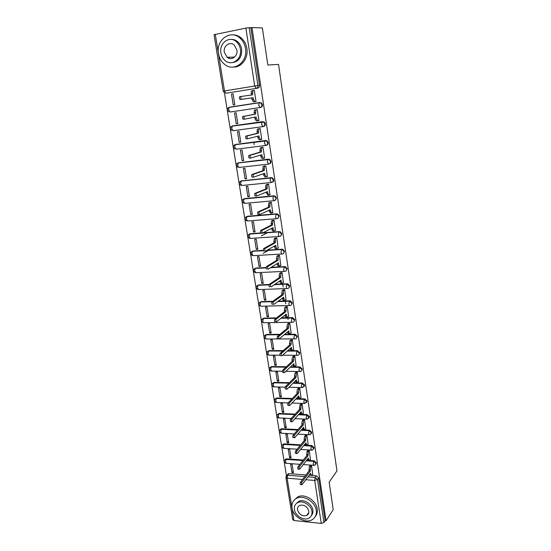 <?xml version="1.0" encoding="UTF-8"?>
<svg xmlns="http://www.w3.org/2000/svg" width="551" height="551" viewBox="0 0 551 551"><rect width="100%" height="100%" fill="white"/><g stroke="black" fill="none" stroke-linecap="round" stroke-linejoin="round"><path stroke-width="0.83" d="M260.182 107.514L260.664 107.431C261.945 107.087 262.545 106.157 262.448 104.642L261.408 102.885L259.349 102.596L260.85 102.975L261.89 104.731C261.98 106.247 261.388 107.183 260.1 107.528L230.125 112.039L228.644 109.807L228.989 107.424C226.929 108.767 226.86 110.207 228.796 111.743M263.302 126.537L263.543 126.482C264.824 126.151 265.417 125.242 265.327 123.748L264.225 121.957L262.248 121.737L263.674 122.074L264.776 123.872C264.866 125.366 264.273 126.282 262.985 126.606L261.601 124.395L262.248 121.737L232.37 125.959L231.675 128.576L233.135 130.732L262.917 126.62M266.381 145.306L266.395 145.306C267.669 144.996 268.261 144.107 268.172 142.633L267.008 140.801L265.665 140.498L265.114 140.65L266.457 140.953L267.628 142.778C267.717 144.259 267.118 145.147 265.844 145.457L264.48 143.329L265.114 140.65L235.353 144.493L234.671 147.131L236.117 149.211L265.72 145.478M269.315 163.888C270.52 163.551 271.071 162.683 270.982 161.285L269.742 159.425L267.944 159.329L269.205 159.597L270.445 161.464C270.527 162.924 269.935 163.799 268.668 164.088L267.318 162.035L267.944 159.329L238.308 162.807L237.633 165.465L239.058 167.47L268.489 164.108M272.201 182.257C273.337 181.892 273.854 181.045 273.757 179.722L272.442 177.828L270.741 177.794L271.912 178.028L273.227 179.929C273.31 181.369 272.717 182.223 271.45 182.498L270.121 180.514L270.741 177.794L241.221 180.914L240.56 183.586L241.965 185.522L271.223 182.519M275.052 200.399L276.499 197.94L275.107 196.011L273.503 196.046L274.577 196.239L275.975 198.174C276.058 199.593 275.472 200.433 274.205 200.688L272.897 198.787L273.503 196.046L244.107 198.808L243.452 201.501L244.837 203.36L273.93 200.716M277.862 218.327L279.212 215.951L277.732 213.988L276.237 214.077L277.208 214.236L278.696 216.206C278.772 217.604 278.186 218.43 276.933 218.664C276.333 218.816 275.906 218.203 275.638 216.839L276.237 214.077L246.958 216.495L246.311 219.208L247.681 220.999L276.602 218.692M280.638 236.055L281.892 233.748L280.314 231.757L278.937 231.902L279.805 232.033L281.382 234.023C281.458 235.408 280.872 236.214 279.626 236.441C279.033 236.613 278.606 236.028 278.345 234.678L278.937 231.902L249.775 233.982L249.135 236.71L250.491 238.431L279.247 236.462M283.372 253.57L284.536 251.339L282.87 249.321L281.602 249.52L282.36 249.617L284.034 251.642C284.116 253.005 283.531 253.797 282.284 254.004C281.706 254.204 281.285 253.639 281.017 252.317L281.602 249.52L266.774 250.409M286.072 270.885L287.161 268.73L285.384 266.684L284.24 266.932L284.888 267.008L286.658 269.053C286.734 270.403 286.155 271.175 284.915 271.368C284.344 271.595 283.923 271.058 283.669 269.749L284.24 266.932L270.734 267.6M288.738 288.008L289.743 285.921L287.87 283.855L286.851 284.151L289.254 286.265C289.33 287.601 288.752 288.359 287.512 288.531C286.947 288.793 286.541 288.269 286.279 286.981L286.851 284.151L274.398 284.633M291.362 304.93L292.305 302.919L290.322 300.832L289.427 301.17L291.823 303.284C291.892 304.607 291.314 305.344 290.081 305.509C289.53 305.784 289.123 305.288 288.869 304.014L289.427 301.17L277.835 301.5M293.959 321.667L294.833 319.718L292.739 317.631L291.975 318.003L294.358 320.11C294.427 321.412 293.848 322.142 292.622 322.287C292.078 322.59 291.672 322.115 291.424 320.861L291.975 318.003L281.1 318.196M296.514 338.218L297.34 336.337L295.129 334.237L294.496 334.643L296.865 336.751C296.934 338.038 296.362 338.748 295.136 338.879C294.592 339.209 294.2 338.755 293.952 337.515L294.496 334.643L284.233 334.719M299.041 354.589L299.813 352.764L297.492 350.663L296.989 351.097L299.345 353.198C299.413 354.472 298.842 355.168 297.623 355.285C297.085 355.643 296.7 355.209 296.452 353.983L296.982 351.104L287.243 351.07M301.535 370.782L302.258 369.012L299.916 366.918L299.455 367.365L301.796 369.466C301.872 370.671 301.335 371.353 300.192 371.512L298.924 370.265L299.455 367.365L290.163 367.248M303.994 386.788L304.675 385.08L302.347 382.986L301.886 383.462L304.221 385.555L302.465 387.594L301.369 386.375L301.886 383.462L293.001 383.255M306.425 402.629L307.072 400.976L304.751 398.883L304.297 399.372L306.625 401.465L304.848 403.49L303.787 402.299L304.297 399.372L295.763 399.096M308.829 418.299L309.435 416.694L307.127 414.607L306.68 415.117L308.994 417.203L307.203 419.208L306.177 418.051L306.68 415.117L298.456 414.765M311.205 433.795L311.776 432.246L309.483 430.159L309.042 430.682L311.343 432.776L310.192 434.601L309.538 434.76L308.539 433.637L309.042 430.682L301.101 430.276M313.547 449.134L314.098 447.626L311.811 445.539L311.377 446.083L313.664 448.17L312.617 449.94L311.845 450.139L310.881 449.044L311.377 446.083L303.684 445.614M315.861 464.307L316.384 462.84L314.111 460.76L313.684 461.325L315.957 463.405L315.007 465.106L314.125 465.354L313.195 464.293L313.684 461.325L306.225 460.801M307.155 514.841L307.672 514.82M224.45 92.871L286.437 475.658M236.448 41.628L236.103 41.483M257.744 88.146L225.972 93.257L257.744 88.146C259.039 87.781 259.631 86.831 259.542 85.302L257.93 85.481C258.026 87.024 257.427 87.974 256.132 88.339L254.7 85.956L245.898 28.108L249.197 27.702L257.93 85.481L223.21 91.177L224.574 92.926M262.379 27.977L251.979 27.55L326.075 520.805L333.21 509.668L329.167 482.187L336.957 470.891L278.551 64.398L267.827 65.046L262.379 27.977M223.21 91.17L214.05 34.699L245.898 28.108M251.979 27.55L249.197 27.702M287.319 474.872L288.228 473.736L288.931 473.653L305.95 474.99M309.152 475.244L309.882 475.299M311.838 475.458L316.384 475.816L315.193 477.455L317.466 479.535L323.954 522.486L321.247 523.429L293.979 520.502L292.733 519.689L285.893 477.531M323.954 522.486L325.097 520.702L326.075 520.805M312.713 474.294L311.529 465.65L310.075 465.698M291.989 472.675L293.421 472.786L292.064 464.231L290.618 464.128L291.989 472.675L293.166 471.181M289.612 457.819L291.059 457.922L289.681 449.272L288.228 449.175L289.612 457.819L290.811 456.373M310.413 459.252L309.221 450.511L307.768 450.58M287.216 442.804L288.662 442.894L287.271 434.154L285.817 434.071L287.216 442.804L288.428 441.399M308.099 444.051L306.893 435.214L305.426 435.29M284.791 427.631L286.245 427.707L284.839 418.87L283.379 418.801L284.791 427.631L286.017 426.274M305.75 428.692L304.531 419.752L303.064 419.841M282.339 412.293L283.799 412.355L282.374 403.422L280.914 403.366L282.339 412.293L283.579 410.984M303.381 413.154L302.148 404.124L300.674 404.214M279.86 396.789L281.327 396.837L279.887 387.808L278.42 387.766L279.86 396.789L281.12 395.528M300.984 397.45L299.744 388.317L298.256 388.421M277.36 381.12L278.827 381.147L277.373 372.021L275.899 372.001L277.36 381.12L278.627 379.908M298.559 381.574L297.306 372.338L295.818 372.455M274.825 365.272L276.299 365.292L274.832 356.063L273.351 356.056L274.825 365.272L276.113 364.115M296.107 365.527L294.84 356.187L293.346 356.311M272.263 349.258L273.751 349.258L272.263 339.933L270.775 339.939L272.263 349.258L273.571 348.149M293.628 349.293L292.354 339.85L290.845 339.988M269.68 333.066L271.168 333.052L269.666 323.616L268.172 323.637L269.68 333.066L271.002 332.005M291.114 332.887L289.833 323.327L288.325 323.478M267.063 316.687L268.557 316.66L267.035 307.121L265.541 307.162L267.063 316.687L268.399 315.682M288.579 316.288L287.285 306.625L285.769 306.783M264.418 300.13L265.919 300.088L264.377 290.439L262.875 290.494L264.418 300.13L265.775 299.186M286.01 299.503L284.709 289.73L283.186 289.895M261.739 283.386L263.247 283.331L261.691 273.571L260.182 273.64L261.739 283.386L263.116 282.498M283.414 282.525L282.105 272.635L280.576 272.821M259.032 266.457L260.547 266.381L258.977 256.511L257.462 256.601L259.032 266.457L260.43 265.623M280.79 265.362L279.474 255.354L277.931 255.547M263.144 253.357L268.502 250.306M256.298 249.334L257.82 249.238L256.229 239.258L254.707 239.361L256.298 249.334L257.71 248.556M278.124 247.991L276.809 237.867L275.259 238.073M261.45 235.856L267.483 232.715M253.529 232.012L255.058 231.902L253.446 221.805L251.917 221.929L253.529 232.012L254.961 231.296M275.431 230.428L274.109 220.18L272.552 220.4M250.733 214.491L252.262 214.367L250.636 204.152L249.1 204.29L250.733 214.491L252.179 213.843M272.697 212.652L271.381 202.286L269.818 202.52M247.902 196.769L249.438 196.624L247.792 186.293L246.249 186.452L247.902 196.769L249.369 196.184M269.921 194.675L268.619 184.179L267.049 184.427M245.037 178.841L246.579 178.676L244.913 168.227L243.37 168.406L245.037 178.841L246.524 178.317M267.097 176.492L267.442 176.451L265.83 165.858L264.253 166.12M242.137 160.706L243.687 160.52L241.999 149.948L240.45 150.141L242.137 160.706L243.645 160.251M264.211 158.089L264.638 158.041L262.999 147.317L261.422 147.592M239.203 142.351L240.759 142.151L239.058 131.455L237.495 131.668L239.203 142.351L240.732 141.965M261.208 139.486L261.794 139.41L260.141 128.555L258.55 128.844M236.234 123.782L237.798 123.562L236.076 112.735L234.512 112.969L236.234 123.782L237.784 123.472M257.847 120.703L258.922 120.552L257.248 109.573L255.678 110.062M231.489 94.056L233.238 104.993L234.802 104.752L233.059 93.801L231.489 94.056L233.066 93.849M233.238 104.993L234.802 104.752M254.39 101.659L256.015 101.467L254.321 90.357L252.702 90.619L254.328 90.412M254.404 101.721L256.015 101.467M254.156 144.644L253.763 142.117M228.238 107.817L229.347 107.211L259.92 102.507M232.736 125.883L262.806 121.619M235.511 144.452L265.665 140.498M238.259 162.827L268.489 159.156M240.815 181.134L271.278 177.594M243.625 199.049L244.665 198.58L274.033 195.819M246.407 216.757L247.509 216.247L276.754 213.829M249.162 234.258L250.319 233.707L260.857 232.956M262.937 232.804L279.447 231.627M251.89 251.566L253.095 250.974L263.357 250.354M267.297 250.113L282.112 249.217M254.59 268.674L255.843 268.041L266.133 267.531M271.25 267.283L284.743 266.615M257.262 285.59L258.564 284.922L269.136 284.516M274.901 284.288L287.34 283.806M259.914 302.313L261.25 301.611L272.883 301.287M278.338 301.135L289.916 300.805M262.538 318.85L263.901 318.12L276.526 317.893M281.595 317.803L292.457 317.61M265.134 335.201L266.532 334.443L279.963 334.347M284.715 334.305L294.971 334.23M267.71 351.373L269.129 350.588L283.242 350.629M287.725 350.636L297.457 350.663M270.259 367.365L271.629 366.56L286.389 366.746M290.639 366.801L299.916 366.918M272.779 383.186L274.24 382.353L289.427 382.697M293.463 382.787L302.347 382.986M275.273 398.834L276.754 397.98L292.361 398.483M296.218 398.607L304.751 398.883M277.745 414.304L279.247 413.443L295.212 414.111M298.911 414.262L307.127 414.607M280.197 429.615L281.706 428.733L297.995 429.566M301.549 429.752L309.483 430.159M282.622 444.76L284.137 443.865L300.701 444.871M304.131 445.077L305.44 445.153M307.038 445.249L311.811 445.539M285.019 459.748L286.548 458.838L303.353 460.009M306.659 460.237L307.651 460.305M309.469 460.436L314.111 460.76M288.111 319.428L287.904 318.072M285.714 303.746L285.342 301.287M283.173 287.092L282.746 284.309M229.843 107.135L229.23 107.383M232.598 125.931L232.178 126.145M235.442 144.479L235.098 144.686M250.877 27.77L259.542 85.302M325.097 520.702L318.65 477.889L316.384 475.816M311.473 465.643L310.619 466.773L310.316 471.002L309.035 470.905L309.331 466.676L310.192 465.547M311.225 475.479L309.614 474.625M301.693 484.722L300.722 484.639C300.061 484.453 299.971 483.661 300.46 482.263L309.035 470.905M310.316 471.002L301.776 482.373C301.287 483.771 301.369 484.563 302.031 484.749L310.661 473.226L310.854 474.48L311.77 475.52L312.823 474.142M309.166 450.511L308.298 451.606L307.995 455.842L306.707 455.76L307.01 451.524L307.885 450.429M308.925 460.388L307.279 459.451M299.262 469.225L298.298 469.156C297.623 468.97 297.526 468.178 298.022 466.773L306.707 455.76M307.995 455.842L299.338 466.869C298.849 468.274 298.938 469.066 299.613 469.252L308.34 458.088L308.532 459.355L309.483 460.422L310.53 459.107M306.838 435.214L305.957 436.282L305.647 440.518L304.352 440.442L304.159 439.161L304.662 436.206L305.55 435.145M306.604 445.132L304.917 444.106M296.81 453.563L295.853 453.501C295.157 453.315 295.054 452.516 295.563 451.104L304.352 440.442M305.647 440.518L296.879 451.193C296.383 452.605 296.479 453.404 297.175 453.59L305.998 442.784L306.191 444.065L307.176 445.167L308.216 443.906M316.267 510.412C315.296 501.975 303.897 494.777 296.982 498.132C293.098 500.026 291.445 503.311 292.016 507.988C293.07 516.638 305.006 523.849 311.894 519.882C315.317 517.926 316.777 514.772 316.267 510.412M315.386 516.425C317.018 514.407 317.631 511.927 317.224 508.993C316.26 500.577 304.896 493.414 297.988 496.768L294.082 500.163M296.025 503.876L298.883 501.265C303.863 498.786 312.121 503.972 312.83 510.068C313.133 512.278 312.644 514.124 311.363 515.598M311.935 511.369C311.225 505.26 302.947 500.06 297.953 502.54C295.198 503.91 294.027 506.266 294.434 509.613C295.191 515.832 303.753 521.039 308.725 518.243C311.239 516.838 312.314 514.551 311.935 511.369M297.519 509.923C299.214 514.662 302.272 516.528 306.693 515.509C308.34 514.606 309.042 513.126 308.794 511.059C307.155 506.376 304.145 504.482 299.751 505.384C298.001 506.273 297.258 507.788 297.519 509.923M307.651 514.117L308.333 513.966M245.498 48.502C244.782 44.183 242.915 40.684 239.899 38.012C230.38 29.12 215.71 40.147 218.492 53.619C219.319 58.234 221.399 61.857 224.753 64.495C234.058 72.305 248.012 61.857 245.498 48.502M233.714 67.05C241.751 67.318 248.515 57.945 246.869 48.481C246.152 44.176 244.293 40.698 241.283 38.033C238.666 35.836 235.766 34.782 232.591 34.865M231.117 39.417C233.466 39.286 235.614 40.03 237.564 41.635C239.768 43.557 241.131 46.091 241.662 49.225C241.992 57.352 238.748 61.829 231.943 62.656M240.388 49.246C239.857 46.098 238.487 43.557 236.276 41.628C229.423 35.319 218.912 43.226 220.896 52.944C221.481 56.25 222.969 58.854 225.352 60.768C232.095 66.513 242.233 58.909 240.388 49.246M224.326 52.297L227.157 57.311C231.516 61.078 238.094 56.14 236.889 49.914L234.203 44.975C229.795 40.981 223.065 46.036 224.326 52.297M228.224 57.276L229.533 58.461M304.483 419.752L303.587 420.785L303.277 425.021L301.976 424.959L301.776 423.664L302.292 420.723L303.188 419.697M304.255 429.711L303.546 429.677L302.533 428.595M294.33 437.728L293.38 437.673C292.657 437.487 292.553 436.681 293.07 435.269L301.976 424.959M303.277 425.021L294.392 435.338C293.883 436.757 293.986 437.563 294.702 437.749L303.629 427.314L303.821 428.616L304.841 429.746L305.874 428.54M302.1 404.124L301.19 405.116L300.874 409.359L299.572 409.31L299.889 405.068L300.805 404.076M301.879 414.125L301.183 414.097L300.123 412.913M291.823 421.715L290.873 421.667C290.136 421.481 290.026 420.675 290.549 419.249L299.572 409.31M300.874 409.359L291.878 419.311C291.362 420.737 291.472 421.543 292.209 421.729L301.232 411.68L301.431 412.988L302.485 414.152L303.505 413.016M299.696 388.317L298.773 389.281L298.449 393.524L297.141 393.483L296.934 392.16L297.464 389.24L298.394 388.283M299.475 398.373L298.794 398.352L297.692 397.057M289.289 405.515L288.345 405.481C287.588 405.288 287.47 404.475 288.001 403.05L297.141 393.483M298.449 393.524L289.337 403.098C288.814 404.524 288.924 405.336 289.681 405.529L298.807 395.866L299.014 397.195L300.102 398.394L301.115 397.312M297.264 372.338L296.328 373.261L295.997 377.511L294.682 377.483L294.475 376.14L295.012 373.241L295.956 372.318M297.051 382.442L296.376 382.428L295.226 381.023M286.727 389.137L285.783 389.109C285.005 388.916 284.888 388.104 285.425 386.664L294.682 377.483M295.997 377.511L286.768 386.699C286.231 388.138 286.355 388.951 287.126 389.144L296.362 379.88L296.569 381.223L297.692 382.456L298.69 381.437M294.806 356.187L293.848 357.069L293.518 361.318L292.195 361.304L291.989 359.948L292.533 357.062L293.49 356.18M294.599 366.339L293.938 366.325L292.733 364.81M284.13 372.566L283.2 372.552C282.401 372.352 282.27 371.532 282.815 370.093L292.195 361.304M293.518 361.318L284.164 370.114C283.62 371.553 283.751 372.38 284.543 372.572L293.883 363.715L294.089 365.072L295.253 366.346L296.245 365.389M292.319 339.85L291.327 340.718L291.011 344.947L289.681 344.947L289.475 343.576L290.005 340.725L290.997 339.857M292.133 350.057L291.458 350.057C290.914 350.408 290.515 349.968 290.267 348.742L290.219 348.411M280.569 355.815C279.763 355.602 279.632 354.782 280.17 353.343L289.681 344.947M291.011 344.947L281.52 353.343C280.982 354.789 281.12 355.609 281.926 355.822L291.383 347.371L291.589 348.742C291.837 349.968 292.237 350.408 292.781 350.064L293.773 349.162M289.805 323.327L288.772 324.181L288.476 328.389L287.14 328.403L286.933 327.019L287.443 324.202L288.483 323.347M289.654 333.617L288.938 333.617C288.387 333.94 287.987 333.486 287.732 332.239L287.67 331.833M277.911 338.886C277.098 338.658 276.96 337.825 277.484 336.392L287.14 328.403M288.476 328.389L278.847 336.385C278.317 337.818 278.462 338.651 279.267 338.879L288.848 330.841L289.061 332.225C289.316 333.472 289.716 333.934 290.267 333.61L291.272 332.756M287.264 306.625L286.189 307.451L285.907 311.646L284.571 311.673L284.357 310.268L284.853 307.486L285.935 306.659M287.147 316.983L286.389 316.997C285.831 317.293 285.425 316.811 285.17 315.551L285.094 315.062M275.211 321.756C274.398 321.508 274.253 320.675 274.77 319.256L284.571 311.673M285.907 311.646L276.141 319.229C275.624 320.654 275.769 321.488 276.581 321.736L286.286 314.125L286.506 315.523C286.761 316.791 287.161 317.273 287.718 316.97L288.738 316.157M284.695 289.73L283.579 290.535L283.317 294.709L281.974 294.751L281.754 293.332L282.236 290.584L283.359 289.778M284.612 300.157L283.813 300.185C283.248 300.453 282.835 299.951 282.573 298.676L282.491 298.105M272.49 304.434C271.671 304.159 271.519 303.319 272.029 301.907L281.974 294.751M283.317 294.709L273.399 301.872C272.89 303.284 273.048 304.124 273.861 304.4L283.696 297.216L283.917 298.635C284.171 299.916 284.585 300.419 285.149 300.143L286.183 299.379M282.105 272.635L280.934 273.42L280.693 277.58L279.343 277.635L279.123 276.203L279.591 273.482L280.762 272.697M282.05 283.145L281.203 283.18C280.631 283.428 280.218 282.897 279.956 281.602L279.853 280.948M269.728 286.906C268.909 286.61 268.75 285.762 269.253 284.357L279.343 277.635M280.693 277.58L270.631 284.309C270.128 285.707 270.293 286.554 271.106 286.851L281.079 280.115L281.299 281.547C281.561 282.849 281.974 283.372 282.546 283.124L283.593 282.408M279.474 255.354L278.262 256.112L278.035 260.251L276.685 260.327L276.464 258.874L276.912 256.187L278.131 255.43M279.46 265.933L278.572 265.975C277.986 266.195 277.566 265.651 277.298 264.335L277.187 263.592M266.939 269.163C266.119 268.847 265.954 267.993 266.443 266.601L276.685 260.327M278.035 260.251L267.82 266.532C267.338 267.924 267.504 268.785 268.323 269.102L278.427 262.82L278.654 264.266C278.916 265.582 279.336 266.133 279.915 265.913L280.976 265.238M276.809 237.88L275.562 238.597L275.355 242.722L273.992 242.812L274.205 238.693L275.472 237.956M276.843 248.522L275.899 248.577C275.314 248.77 274.887 248.205 274.618 246.869L274.488 246.035M264.115 251.215C263.295 250.877 263.116 250.016 263.598 248.632L273.992 242.812M275.355 242.722L264.983 248.549C264.508 249.934 264.68 250.795 265.506 251.132L275.748 245.319L275.975 246.786C276.244 248.122 276.671 248.687 277.256 248.494L278.331 247.874M274.109 220.193L272.828 220.882L272.635 224.987L271.271 225.09L271.464 220.992L272.793 220.283M274.198 230.903L273.206 230.979C272.607 231.144 272.173 230.552 271.905 229.202L271.76 228.272M261.257 233.052C260.43 232.687 260.251 231.819 260.719 230.449L271.271 225.09M272.635 224.987L262.111 230.346C261.649 231.716 261.828 232.591 262.655 232.956L273.041 227.618L273.268 229.099C273.537 230.449 273.971 231.048 274.563 230.883L275.652 230.311M271.381 202.307L270.059 202.954L269.887 207.045L268.516 207.169L268.695 203.078L270.086 202.396M271.526 213.085L270.479 213.175L268.998 210.303M259.569 214.573L258.371 214.67C257.537 214.284 257.351 213.402 257.806 212.039L268.516 207.169M269.887 207.045L259.204 211.921C258.756 213.285 258.942 214.167 259.769 214.553L270.293 209.704L270.527 211.205L271.843 213.058L272.945 212.534M268.626 184.206L267.263 184.819L267.104 188.897L265.734 189.027L265.885 184.957L267.359 184.303M268.819 195.054L267.717 195.157L266.209 192.12M256.683 195.942L255.444 196.066C254.61 195.653 254.417 194.765 254.858 193.408L265.734 189.027M267.104 188.897L256.263 193.27C255.822 194.627 256.015 195.515 256.849 195.929L267.517 191.583L267.752 193.105L269.088 195.026L270.204 194.558M265.83 165.892L264.432 166.457L264.294 170.521L262.91 170.679L263.047 166.616L264.625 165.996M266.078 176.802L264.921 176.926L263.564 174.929L263.378 173.717M253.756 177.091L252.475 177.229C251.642 176.788 251.442 175.9 251.876 174.55L262.91 170.679M264.294 170.521L253.288 174.398C252.854 175.741 253.054 176.637 253.887 177.078L264.707 173.248L264.948 174.784L266.298 176.781L267.428 176.368M263.006 147.365L261.567 147.882L261.45 151.938L260.058 152.104L260.182 148.054L261.911 147.454M263.309 158.337L262.09 158.481L260.719 156.408L260.52 155.093M250.801 158.006L249.479 158.165C248.639 157.703 248.432 156.801 248.859 155.458L260.058 152.104M261.45 151.938L250.271 155.286C249.851 156.629 250.058 157.531 250.898 157.992L261.87 154.686L262.104 156.243L263.474 158.323L264.625 157.958M260.148 128.61L258.667 129.086L258.564 133.122L257.172 133.308L257.276 129.271L259.328 128.672M260.506 139.651L259.232 139.816L257.84 137.667L257.627 136.249M247.805 138.687L246.442 138.866C245.601 138.37 245.388 137.461 245.801 136.125L257.172 133.308M258.564 133.122L247.227 135.939C246.814 137.268 247.027 138.184 247.867 138.68L258.991 135.911L259.232 137.481L260.616 139.637L261.787 139.334M257.255 109.628L255.733 110.055L255.65 114.085L254.252 114.291L254.335 110.262L257.248 109.594M257.675 120.738L256.339 120.931L254.927 118.699L254.693 117.177M255.65 114.085L244.134 116.344C243.735 117.673 243.955 118.596 244.796 119.119L243.37 119.326C242.523 118.802 242.302 117.88 242.702 116.557L254.252 114.291M244.796 119.119L256.084 116.902L256.325 118.499L257.73 120.731L258.908 120.483M254.328 90.419L252.764 90.791L252.695 94.813L241.007 96.508C240.622 97.83 240.849 98.767 241.689 99.311L253.136 97.665L253.384 99.276L254.803 101.591L253.405 101.811L251.979 99.497L251.731 97.885L240.257 99.538C239.41 98.994 239.182 98.057 239.568 96.742L241.228 96.37M251.29 94.999L251.359 91.018L253.123 90.571M256.001 101.412L254.803 101.591M253.136 97.665L251.731 97.885M215.296 34.3L224.464 90.936L225.972 93.257M288.931 473.653L287.656 475.258L304.724 476.615M307.933 476.877L315.193 477.455L314.711 480.444L305.805 479.721M302.582 479.453L287.133 478.192L293.979 520.502M321.247 523.429L314.711 480.444L317.466 479.535L318.65 477.889M261.408 102.885L259.018 102.81L228.989 107.424L259.349 102.596L258.695 105.234L260.1 107.528M232.963 125.842L231.206 126.613M235.938 144.341L234.141 145.182M238.879 162.635L237.054 163.537M241.793 180.714L239.933 181.672M244.665 198.58L242.784 199.593M247.509 216.247L245.601 217.308M250.319 233.707L248.391 234.816M253.095 250.974L263.426 250.615M281.864 254.025L253.267 255.671L251.931 254.018L252.406 251.387C250.064 252.923 250.133 254.321 252.627 255.595M255.843 268.041L266.133 267.827M284.447 271.388L256.015 272.711L254.693 271.126L255.182 268.461C252.826 269.983 252.895 271.381 255.388 272.655M258.564 284.922L269.012 284.839M287.009 288.552L258.729 289.564L257.427 288.042L257.93 285.342C255.568 286.837 255.623 288.228 258.088 289.516M261.25 301.611L260.726 301.976L272.38 301.652M289.537 305.523L261.415 306.232C260.823 306.508 260.396 306.019 260.127 304.772L260.651 302.038C258.274 303.505 258.316 304.889 260.761 306.191M263.901 318.12L263.392 318.506L276.023 318.278M292.044 322.294L264.067 322.714C263.488 323.01 263.061 322.549 262.799 321.309L263.337 318.547C260.96 319.986 260.981 321.364 263.406 322.686M266.532 334.443L266.023 334.85L279.474 334.753M294.523 338.879L279.116 338.955M279.033 338.955L277.759 338.961M277.67 338.961L266.698 339.01C266.119 339.333 265.699 338.893 265.437 337.673L265.995 334.877C263.605 336.282 263.619 337.653 266.023 338.996M269.129 350.588L268.626 351.015L282.759 351.056L268.619 351.021L268.055 353.852C268.309 355.051 268.723 355.478 269.294 355.126L279.874 355.188M296.975 355.285L282.615 355.202M271.698 366.56L271.209 367L285.914 367.193M274.24 382.353L273.757 382.821L288.951 383.165M276.754 397.98L276.271 398.463L291.899 398.972M279.247 413.443L278.772 413.939L294.757 414.614M281.706 428.733L281.237 429.25L297.54 430.09M284.137 443.865L283.675 444.402L300.261 445.408M286.548 458.838L286.093 459.389L302.912 460.567M284.557 460.292L286.093 459.389L285.563 462.31L286.554 463.357L299.951 464.328M282.146 445.311L283.675 444.402L283.145 447.309L284.164 448.383L297.127 449.203M279.708 430.166L281.237 429.25L280.693 432.149L281.754 433.258L294.227 433.926M277.249 414.855L278.772 413.939L278.221 416.825L279.316 417.961L291.231 418.498M274.763 399.385L276.271 398.463L275.72 401.335L276.85 402.505L288.139 402.905M272.249 383.737L273.757 382.821L273.193 385.679L274.357 386.885L285.163 387.16M269.708 367.923L271.209 367L270.637 369.852L271.843 371.092L282.449 371.257M267.139 351.931L268.626 351.015C266.229 352.399 266.223 353.77 268.606 355.133M264.542 335.759L266.023 334.85L279.44 334.774M261.925 319.408L263.392 318.506L275.968 318.326M259.273 302.871L260.726 301.976L272.29 301.714M256.594 286.148L258.033 285.26L268.991 284.922M253.887 269.232L255.313 268.365L266.133 267.924M251.16 252.124L252.558 251.27L263.468 250.719M286.121 476.154L287.656 475.258L287.133 478.192L285.879 477.469L288.228 473.736M310.123 469.748L308.842 469.652M310.619 466.773L309.331 466.676M310.854 474.48L309.786 474.397M301.776 482.373L300.46 482.263M307.802 454.575L306.514 454.485M308.298 451.606L307.01 451.524M308.532 459.355L307.41 459.279M299.338 466.869L298.022 466.773M305.454 439.23L304.159 439.161M305.957 436.282L304.662 436.206M306.191 444.065L305.006 443.996M296.879 451.193L295.563 451.104M303.078 423.726L301.776 423.664M303.587 420.785L302.292 420.723M303.821 428.616L302.575 428.547M294.392 435.338L293.07 435.269M300.674 408.043L299.372 407.995M301.19 405.116L299.889 405.068M301.431 412.988L300.13 412.933M291.878 419.311L290.549 419.249M298.249 392.195L296.934 392.16M298.773 389.281L297.464 389.24M299.014 397.195L297.705 397.154M289.337 403.098L288.001 403.05M295.791 376.168L294.475 376.14M296.328 373.261L295.012 373.241M296.569 381.223L295.253 381.196M286.768 386.699L285.425 386.664M293.311 359.961L291.989 359.948M293.848 357.069L292.533 357.062M294.089 365.072L292.774 365.058M284.164 370.114L282.815 370.093M290.797 343.576L289.475 343.576M291.348 340.697L290.026 340.704M291.589 348.742L290.267 348.742M281.533 353.336L280.177 353.329L281.52 353.343M288.263 327.005L286.933 327.019M288.82 324.14L287.491 324.16M289.061 332.225L287.732 332.239M278.875 336.365L277.511 336.372L278.847 336.385M285.693 310.241L284.357 310.268M286.258 307.396L284.922 307.424M286.506 315.523L285.17 315.551M276.182 319.194L274.811 319.215M283.097 293.29L281.754 293.332M283.669 290.46L282.332 290.501M283.917 298.635L282.573 298.676M273.454 301.824L272.084 301.865M280.473 276.141L279.123 276.203M281.051 273.33L279.708 273.386M281.299 281.547L279.956 281.602M270.699 284.247L269.322 284.302M277.814 258.798L276.464 258.874M278.4 256.001L277.05 256.077M278.654 264.266L277.298 264.335M267.91 266.464L266.526 266.532M275.128 241.255L273.771 241.345M275.727 238.473L274.37 238.562M275.975 246.786L274.618 246.869M265.086 248.467L263.695 248.556M272.408 223.499L271.044 223.61M273.014 220.737L271.65 220.848M273.268 229.099L271.905 229.202M262.228 230.256L260.837 230.359M269.659 205.544L268.289 205.661M270.272 202.796L268.902 202.92M270.527 211.205L269.157 211.322M259.335 211.825L257.937 211.942M266.877 187.368L265.499 187.505M267.497 184.647L266.126 184.785M267.752 193.105L266.381 193.236M256.415 193.167L255.003 193.305M264.06 168.985L262.675 169.136M264.694 166.278L263.309 166.43M264.948 174.784L263.564 174.929M253.453 174.281L252.041 174.433M261.208 150.375L259.817 150.547M261.849 147.689L260.465 147.861M262.104 156.243L260.719 156.408M250.45 155.162L249.031 155.334M258.323 131.544L256.931 131.73M258.977 128.879L257.586 129.072M259.232 137.481L257.84 137.667M247.413 135.808L245.994 136.001M255.402 112.487L254.004 112.693M256.063 109.842L254.672 110.048M256.325 118.499L254.927 118.699M244.341 116.213L242.915 116.419M252.448 93.195L251.042 93.422M253.384 99.276L251.979 99.497M241.689 99.311L240.257 99.538M285.921 458.907L285.459 459.458C283.793 460.987 283.965 462.275 285.983 463.322M313.581 465.313L303.284 464.569M283.593 443.913L283.131 444.45C281.361 445.966 281.513 447.267 283.579 448.356M281.244 428.768L280.776 429.284C278.902 430.786 279.026 432.101 281.148 433.231M278.875 413.464L278.4 413.959C276.423 415.44 276.519 416.77 278.689 417.947M276.485 397.994L276.003 398.476C273.916 399.93 273.985 401.273 276.209 402.492M274.067 382.36L273.578 382.821C271.381 384.254 271.423 385.604 273.702 386.878M271.629 366.56L271.133 367C268.819 368.399 268.833 369.762 271.168 371.092M297.492 350.663L296.982 351.104L287.236 351.077M295.129 334.237L294.468 334.671L284.199 334.739M292.739 317.631L291.92 318.051L281.044 318.237M290.322 300.832L289.351 301.239L277.745 301.562M287.87 283.855L274.267 284.715M285.384 266.684L270.569 267.703M282.87 249.321L266.56 250.533M280.314 231.757L249.596 234.113C247.289 235.614 247.337 237.02 249.748 238.335M277.732 213.988L246.752 216.639C244.479 218.106 244.513 219.518 246.848 220.875M275.107 196.011L243.873 198.966C241.641 200.406 241.655 201.824 243.914 203.216M272.442 177.828L240.966 181.086C238.769 182.498 238.762 183.917 240.952 185.343M269.742 159.425L238.025 162.993C235.862 164.384 235.842 165.81 237.956 167.263M267.008 140.801L235.05 144.693C232.921 146.063 232.88 147.489 234.933 148.977M264.225 121.957L232.033 126.165C229.939 127.522 229.891 128.955 231.881 130.47M311.281 450.105L300.584 449.423M308.959 434.725L297.809 434.126M306.611 419.18L294.964 418.664M304.242 403.47L292.037 403.043M301.845 387.58L289.013 387.257M299.42 371.519L285.879 371.312M296.982 498.132L297.988 496.768M298.883 501.265L297.953 502.54M308.829 512.402L306.693 515.509M239.899 38.012L241.283 38.033M237.564 41.635L236.276 41.628M234.623 57.049L227.157 57.311M291.327 340.718L290.005 340.725M288.772 324.181L287.443 324.202M286.189 307.451L284.853 307.486M276.141 319.229L274.77 319.256M283.579 290.535L282.236 290.584M273.399 301.872L272.029 301.907M280.934 273.42L279.591 273.482M270.631 284.309L269.253 284.357M278.262 256.112L276.912 256.187M267.82 266.532L266.443 266.601M275.562 238.597L274.205 238.693M264.983 248.549L263.598 248.632M272.828 220.882L271.464 220.992M262.111 230.346L260.719 230.449M270.059 202.954L268.695 203.078M259.204 211.921L257.806 212.039M267.263 184.819L265.885 184.957M256.263 193.27L254.858 193.408M264.432 166.457L263.047 166.616M253.288 174.398L251.876 174.55M261.567 147.882L260.182 148.054M250.271 155.286L248.859 155.458M258.667 129.086L257.276 129.271M247.227 135.939L245.801 136.125M255.733 110.055L254.335 110.262M244.134 116.344L242.702 116.557M252.764 90.791L251.359 91.018M241.007 96.508L239.568 96.742"/></g></svg>
